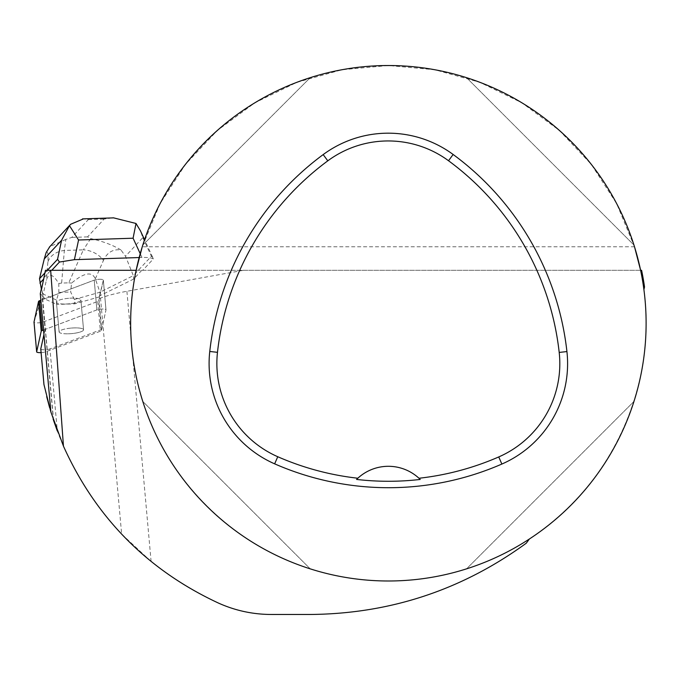 <?xml version="1.0" encoding="UTF-8"?>
<svg xmlns="http://www.w3.org/2000/svg" width="680" height="680" viewBox="0 0 680 680"><rect width="100%" height="100%" fill="white"/><g stroke="black" fill="none" stroke-linecap="round" stroke-linejoin="round"><path stroke-width="0.51" stroke-dasharray="3.4 2.55" d="M67.065 333.82A12.274 2.771 -5.1 0 1 59.109 331.942A12.274 2.771 -5.1 0 1 71.085 328.091A12.274 2.771 -5.1 0 1 83.555 329.757A12.274 2.771 -5.1 0 1 67.065 333.82M41.097 352.623A5.117 1.156 174.9 0 0 45.781 351.789L100.385 331.219A5.117 1.156 174.9 0 0 101.447 330.471L105.995 309.91A5.117 1.156 174.9 0 0 105.995 309.825A5.117 1.156 174.9 0 0 102.51 309.043A5.117 1.156 174.9 0 0 96.883 309.91L43.545 330.012M34.008 322.014L40.877 300.237L94.222 280.135A5.117 1.156 -5.1 0 1 99.841 279.267A5.117 1.156 -5.1 0 1 103.334 280.05A5.117 1.156 -5.1 0 1 103.326 280.135L98.787 300.696A5.117 1.156 -5.1 0 1 97.716 301.444L43.112 322.014A5.117 1.156 -5.1 0 1 37.663 322.881A5.117 1.156 -5.1 0 1 34.017 322.184M64.396 304.045A12.274 2.771 -5.1 0 1 56.44 302.166A12.274 2.771 -5.1 0 1 68.416 298.316A12.274 2.771 -5.1 0 1 80.894 299.982A12.274 2.771 -5.1 0 1 64.396 304.045M141.814 270.3L133.654 279.08L99.56 295.859L98.931 298.707L100.513 298.112A65.722 14.832 174.9 0 1 126.905 291.286L243.5 270.3L136.144 270.3A257.728 257.728 0 0 0 529.371 539.01C611.031 486.565 657.339 385.738 643.909 289.62A257.728 257.728 0 0 0 640.611 270.3L136.144 270.3M43.775 277.89L50.83 270.3L45.45 270.3M53.584 420.486L42.534 297.058A65.722 14.832 174.9 0 1 42.458 298.12L42.33 298.716L44.413 297.933L43.511 297.525L41.471 289.646M42.534 297.058A65.722 14.832 174.9 0 0 40.29 293.675M51.782 270.3L50.83 270.3M644.521 286.96L641.597 270.3L243.5 270.3M44.413 297.933L44.498 298.868L94.222 280.135L96.883 309.91L94.222 280.135A5.117 1.156 174.9 0 1 99.841 279.267A5.117 1.156 174.9 0 1 103.334 280.05A5.117 1.156 174.9 0 1 103.326 280.135L99.56 295.859M42.33 298.716L45.075 329.434L96.883 309.91A5.117 1.156 174.9 0 1 102.51 309.043A5.117 1.156 174.9 0 1 105.995 309.825L103.334 280.05L105.995 309.825A5.117 1.156 174.9 0 1 105.995 309.91L101.685 329.418L98.931 298.707M71.332 328.066A12.274 2.771 -5.1 0 1 83.555 329.757A12.274 2.771 -5.1 0 1 71.578 333.608A12.274 2.771 -5.1 0 1 59.109 331.942A12.274 2.771 -5.1 0 1 71.332 328.066M68.663 298.291A12.274 2.771 174.9 0 0 56.44 302.166A12.274 2.771 174.9 0 0 68.663 303.858A12.274 2.771 174.9 0 0 80.894 299.982A12.274 2.771 174.9 0 0 68.663 298.291M101.685 329.418L49.955 348.908L57.307 430.993C71.91 469.633 93.355 504.008 121.644 534.123L100.513 298.112M45.075 329.434L43.945 334.543M42.458 298.12L53.355 419.789L50.881 411.986L53.159 419.22M49.955 348.908A5.151 1.165 -5.1 0 1 44.464 349.784A5.151 1.165 -5.1 0 1 40.791 349.078M43.953 384.514L46.699 396.721M49.597 407.609L53.584 420.461M634.5 246.772L616.667 203.635L591.345 164.424L559.368 130.416L521.789 102.74L479.825 82.297L434.868 69.751L388.382 65.526L341.896 69.751L296.939 82.297L254.975 102.74L217.387 130.416L185.41 164.424L160.089 203.635L142.256 246.772L634.5 246.772M633.972 245.08C609.373 166.575 545.062 102.263 466.556 77.673C545.062 102.263 609.373 166.575 633.972 245.08L466.556 77.673L633.972 245.08M142.792 401.438C167.391 479.944 231.701 544.255 310.207 568.846C231.701 544.255 167.391 479.944 142.792 401.438L310.207 568.846L142.792 401.438M310.207 77.673C231.701 102.263 167.391 166.575 142.792 245.08C167.391 166.575 231.701 102.263 310.207 77.673L142.792 245.08L310.207 77.673M466.556 568.846C545.062 544.255 609.373 479.944 633.972 401.438C609.373 479.944 545.062 544.255 466.556 568.846L633.972 401.438L466.556 568.846M356.567 479.434A45.101 45.101 0 0 1 420.214 479.451M526.277 543.192C461.805 589.968 389.742 613.734 310.097 614.473L271.43 614.473C252.934 614.414 235.246 610.597 218.365 603.033C194.157 592.067 171.734 578.204 151.096 561.459L121.644 534.123M100.24 295.673L99.934 292.23L133.339 275.647L133.654 279.08M142.808 237.643L151.394 256.232L133.339 275.647L125.511 256.25L142.808 237.643L140.394 230.715M151.394 256.232L152.66 257.295L153.306 258.969L142.774 270.3M39.499 278.715L43.511 297.525M56.491 300.058L43.197 294.091L46.342 280.432C48.475 272.595 52.632 273.624 58.811 283.526L58.846 292.417L56.491 300.058L56.882 304.427L44.498 298.868M99.645 296.803L74.758 303.85L56.882 304.427M74.366 299.472L70.66 292.026L71.561 283.109C84.124 272.595 92.047 271.167 95.319 278.825L99.934 292.23L74.366 299.472L74.758 303.85M153.306 258.969C151.7 257.822 147.917 257.32 141.976 257.457L140.225 253.666M139.162 257.55L141.976 257.457M58.846 292.417L70.66 292.026M44.863 272.944L47.328 270.3M111.826 217.931L104.133 219.062L87.567 236.886L90.678 238.578L83.351 249.84A20.621 15.02 -156.2 0 1 103.462 260.398C107.202 252.382 113.024 248.905 120.93 249.951L125.511 256.25M46.214 252.399C47.923 251.03 48.467 254.303 47.846 262.216A20.621 16.15 -175.3 0 1 64.345 250.461L83.351 249.84L68.765 282.837L61.642 283.075L64.345 250.461L65.849 239.394L71.774 237.405L88.349 219.58L83.504 218.858M58.811 283.526L61.642 283.075M68.765 282.837L71.561 283.109M65.849 239.394L49.785 246.713M120.93 249.951C112.863 245.08 102.782 241.29 90.678 238.578M103.326 280.135L105.995 309.91L103.326 280.135M101.447 330.471L98.787 300.696M45.781 351.789L43.112 322.014M97.716 301.444L100.385 331.219M151.096 561.459L126.905 291.286M87.567 236.886L71.774 237.405M88.349 219.58L104.133 219.062M47.846 262.216L46.342 280.432M95.319 278.825L103.462 260.398M83.555 329.757L80.894 299.982L83.555 329.757M59.109 331.942L56.44 302.166L59.109 331.942M152.66 257.295L144.559 239.743"/><path stroke-width="1.02" d="M43.545 330.012L42.279 330.488A5.117 1.156 174.9 0 0 41.217 331.228L36.669 351.789A5.117 1.156 174.9 0 0 36.669 351.875A5.117 1.156 174.9 0 0 41.097 352.623M34.017 322.184A5.117 1.156 -5.1 0 1 34 322.099A5.117 1.156 -5.1 0 1 34.008 322.014L38.547 301.452A5.117 1.156 -5.1 0 1 39.618 300.713L40.877 300.237L38.547 301.452L34.008 322.014L36.669 351.789M44.863 272.944L39.499 278.715L41.471 289.646L45.45 270.3L136.144 270.3L51.782 270.3L59.458 262.038L57.553 259.301L61.566 240.303L44.268 258.91L46.214 252.399L49.785 246.713M529.371 539.01L526.277 543.192C461.907 590.078 389.844 613.836 310.097 614.473L271.43 614.473C252.969 614.448 235.28 610.64 218.365 603.033C147.331 569.925 95.693 517.633 63.453 446.156L50.881 411.986L40.29 293.675L41.319 289.017M643.909 289.62A257.728 257.728 0 0 1 405.238 580.439A257.728 257.728 0 0 1 130.645 323.264A257.728 257.728 0 0 1 371.526 66.079A257.728 257.728 0 0 1 643.909 289.62L644.521 286.96A258.697 258.697 0 0 0 641.597 270.3L640.611 270.3L634.5 246.772M63.453 446.156L50.669 270.3M43.945 334.543L40.774 348.916A5.151 1.165 -5.1 0 0 40.774 348.993A5.151 1.165 -5.1 0 0 40.791 349.078M50.881 411.986L43.97 384.591L40.774 348.916M46.699 396.721L49.597 407.609M53.584 420.461L57.307 430.993M142.256 246.772L136.144 270.3M209.763 351.466A283.509 283.509 0 0 1 323.178 154.589A109.54 109.54 0 0 1 453.135 154.479A283.509 283.509 0 0 1 566.924 351.569A109.54 109.54 0 0 1 501.857 464.058A283.509 283.509 0 0 1 274.644 463.845A109.54 109.54 0 0 1 209.763 351.466L217.481 352.325A275.731 275.731 0 0 1 327.794 160.837A101.762 101.762 0 0 1 448.528 160.744A275.731 275.731 0 0 1 559.198 352.427A101.762 101.762 0 0 1 498.746 456.935A275.731 275.731 0 0 1 418.965 478.252L420.214 479.451A277.075 277.075 0 0 1 356.567 479.434L357.825 478.227A275.731 275.731 0 0 1 277.763 456.731A101.762 101.762 0 0 1 217.481 352.325M357.825 478.227A45.101 45.101 0 0 1 418.965 478.252M53.355 419.789L53.159 419.22M39.89 283.093L43.86 278.825M83.504 218.858L70.618 224.29L69.471 225.658L78.566 239.998L74.409 259.666L139.162 257.55M74.409 259.666L59.458 262.038M47.328 270.3L57.553 259.301M39.499 278.715L44.268 258.91M140.225 253.666L133.084 238.213L136.008 223.474L113.509 217.838L111.826 217.931M144.559 239.743L140.394 230.732L136.008 223.474M69.471 225.658L61.566 240.303M41.217 331.228L38.547 301.452M39.618 300.713L42.279 330.488M327.794 160.837L323.178 154.589M448.528 160.744L453.135 154.479M559.198 352.427L566.924 351.569M498.746 456.935L501.857 464.058M277.763 456.731L274.644 463.845M133.084 238.213L78.566 239.998M36.669 351.875L34 322.099M43.953 384.557L40.774 348.993M82.459 218.892L113.518 217.88M49.24 247.291L70.355 224.578"/></g></svg>
